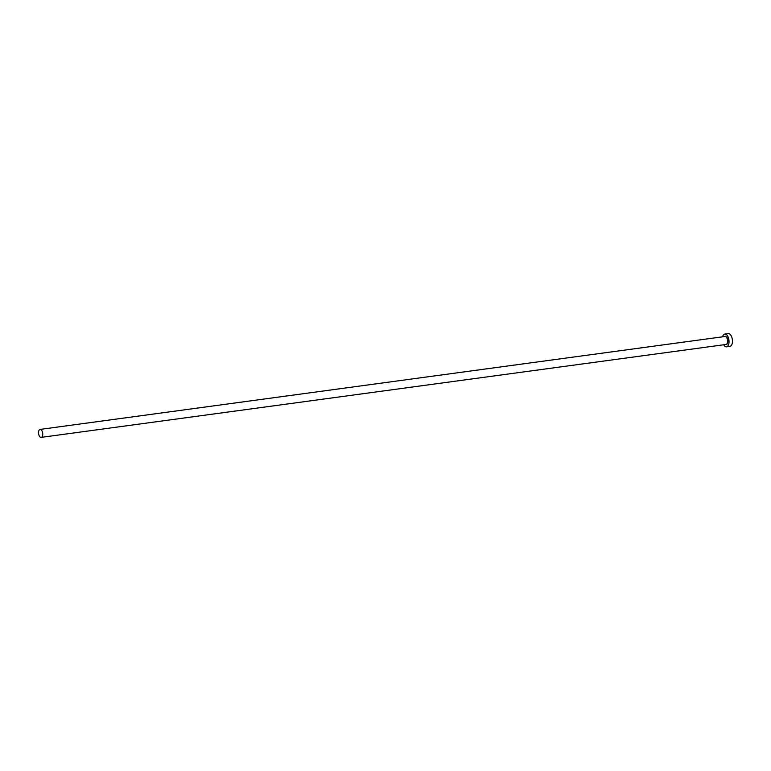<?xml version="1.0" encoding="UTF-8"?>
<svg xmlns="http://www.w3.org/2000/svg" width="771" height="771" viewBox="0 0 771 771"><rect width="100%" height="100%" fill="white"/><g stroke="black" fill="none" stroke-linecap="round" stroke-linejoin="round"><path stroke-width="1.16" d="M38.55 432.3A4.019 2.053 -97.7 0 0 41.191 437.379A4.019 2.053 -97.7 0 0 42.742 434.507A4.019 2.053 -97.7 0 0 40.102 429.418A4.019 2.053 -97.7 0 0 38.55 432.3M723.67 344.782A6.428 3.286 -97.7 0 0 726.533 346.825A6.428 3.286 -97.7 0 0 729.029 342.218A6.428 3.286 -97.7 0 0 724.807 334.084A6.428 3.286 -97.7 0 0 722.591 336.811M726.533 346.825L729.964 346.362A6.428 3.286 -97.7 0 0 732.45 341.755A6.428 3.286 -97.7 0 0 728.229 333.621L724.807 334.084M724.547 336.551A4.183 2.13 82.3 0 1 726.831 337.419A4.183 2.13 82.3 0 1 727.853 341.601A4.183 2.13 82.3 0 1 725.627 344.521M41.191 437.379L726.08 344.454A4.019 2.053 -97.7 0 0 727.631 341.572A4.019 2.053 -97.7 0 0 724.991 336.493L40.102 429.418"/></g></svg>
